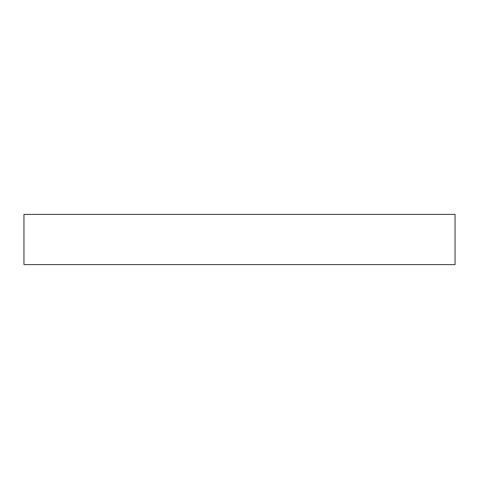 <?xml version="1.0" encoding="UTF-8"?>
<svg xmlns="http://www.w3.org/2000/svg" width="479" height="479" viewBox="0 0 479 479"><rect width="100%" height="100%" fill="white"/><g stroke="black" fill="none" stroke-linecap="round" stroke-linejoin="round"><path stroke-width="0.72" d="M455.05 214.394L23.95 214.394L23.95 264.606L455.05 264.606L455.05 214.394L455.05 264.606L23.95 264.606L23.95 214.394L455.05 214.394"/></g></svg>
